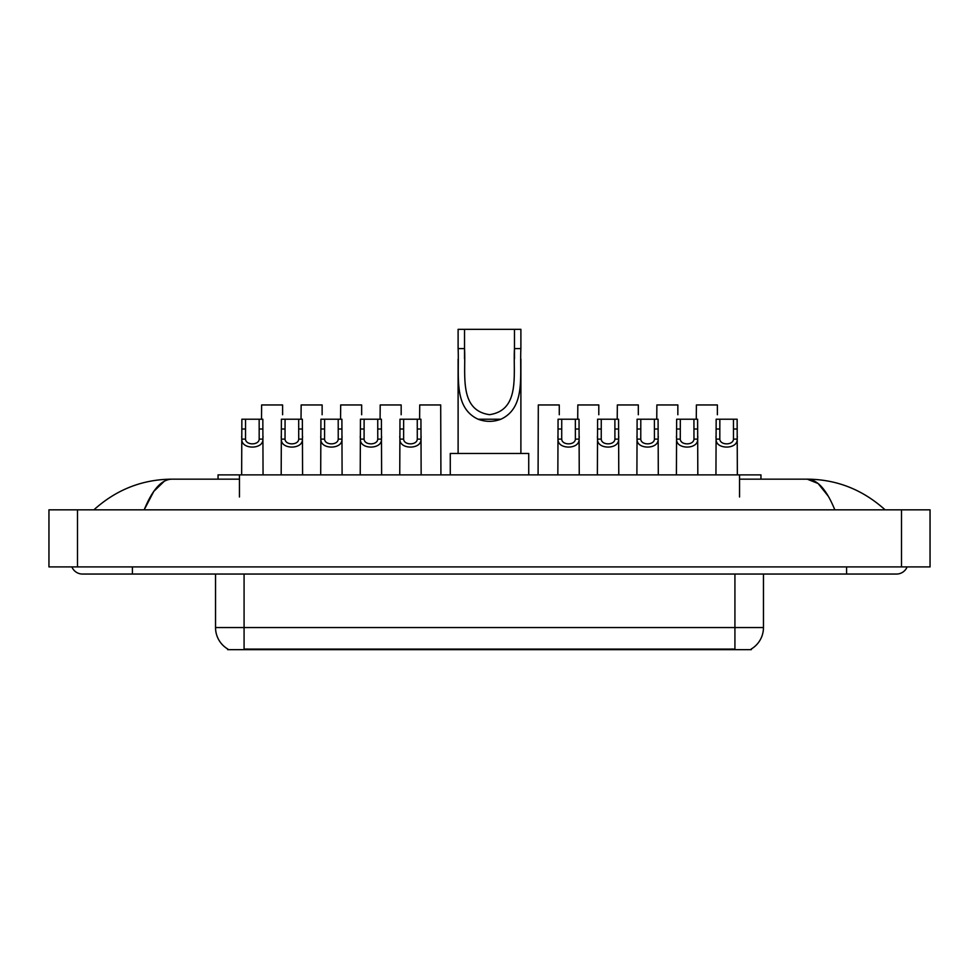 <?xml version="1.0" encoding="UTF-8"?>
<svg xmlns="http://www.w3.org/2000/svg" width="979" height="979" viewBox="0 0 979 979"><rect width="100%" height="100%" fill="white"/><g stroke="black" fill="none" stroke-linecap="round" stroke-linejoin="round"><path stroke-width="1.47" d="M218.048 479.159L218.048 474.876L760.952 474.876L760.952 479.159M751.334 648.967L751.334 649.664L227.666 649.664L227.666 648.967M132.422 566.914L132.422 574.049L896.519 574.049A11.418 11.418 0 0 0 907.105 566.914A11.418 11.418 0 0 1 896.519 574.049A11.418 11.418 0 0 0 907.105 566.914A11.418 11.418 0 0 1 896.519 574.049M71.895 566.914A11.418 11.418 0 0 0 82.481 574.049A11.418 11.418 0 0 1 71.895 566.914A11.418 11.418 0 0 0 82.481 574.049L132.422 574.049M834.818 509.839C826.631 489.684 817.441 479.465 807.234 479.159L739.549 479.159M239.451 479.159L171.766 479.159C161.559 479.465 152.369 489.684 144.182 509.839L153.789 491.385L164.35 481.166M77.488 509.839L930.05 509.839L930.05 566.914L48.95 566.914L48.95 509.839L77.488 509.839L77.488 566.914M930.05 509.839L930.05 566.914M882.679 507.636L885.102 509.839C862.646 489.61 836.69 479.38 807.234 479.159L818.101 483.504L828.283 496.206M96.321 507.636L93.898 509.839C116.244 489.659 142.2 479.429 171.766 479.159M227.874 649.089A24.964 24.964 0 0 1 215.539 627.551L244.077 627.551L244.077 649.089L734.923 649.089L734.923 627.551L763.461 627.551L763.461 574.049M215.539 627.551L215.539 574.049M751.126 649.089A24.964 24.964 0 0 0 763.461 627.551M245.545 419.22L245.521 439.106C245.766 445.433 258.945 445.433 259.19 439.106L259.154 419.22L241.862 419.22L241.654 474.876M259.154 419.22L262.837 419.22L263.057 474.876M263.057 436.524L262.861 439.106C263.706 449.728 240.993 449.728 241.85 439.106L241.654 436.524M285.073 419.22L285.036 439.106C285.293 445.433 298.46 445.433 298.717 439.106L298.681 419.22L281.389 419.22L281.181 474.876M298.681 419.22L302.364 419.22L302.584 474.876M302.584 436.524L302.376 439.106C303.233 449.728 280.52 449.728 281.377 439.106L281.181 436.524M324.6 419.22L324.563 439.106C324.808 445.433 337.988 445.433 338.232 439.106L338.208 419.22L320.916 419.22L320.696 474.876M338.208 419.22L341.891 419.22L342.099 474.876M342.099 436.524L341.904 439.106C342.76 449.728 320.047 449.728 320.892 439.106L320.696 436.524M364.115 419.22L364.09 439.106C364.335 445.433 377.515 445.433 377.759 439.106L377.735 419.22L360.443 419.22L360.223 474.876M377.735 419.22L381.406 419.22L381.626 474.876M381.626 436.524L381.431 439.106C382.287 449.728 359.562 449.728 360.419 439.106L360.223 436.524M403.642 419.22L403.617 439.106C403.862 445.433 417.042 445.433 417.287 439.106L417.262 419.22L399.97 419.22L399.75 474.876M417.262 419.22L420.933 419.22L421.154 474.876M421.154 436.524L420.958 439.106C421.814 449.728 399.089 449.728 399.946 439.106L399.75 436.524M561.738 419.22L561.713 439.106C561.958 445.433 575.138 445.433 575.383 439.106L575.358 419.22L558.067 419.22L557.846 474.876M575.358 419.22L579.03 419.22L579.25 474.876M579.25 436.524L579.054 439.106C579.911 449.728 557.186 449.728 558.042 439.106L557.846 436.524M601.265 419.22L601.241 439.106C601.485 445.433 614.665 445.433 614.91 439.106L614.885 419.22L597.594 419.22L597.374 474.876M614.885 419.22L618.557 419.22L618.777 474.876M618.777 436.524L618.581 439.106C619.438 449.728 596.713 449.728 597.569 439.106L597.374 436.524M640.792 419.22L640.768 439.106C641.012 445.433 654.192 445.433 654.437 439.106L654.4 419.22L637.109 419.22L636.901 474.876M654.4 419.22L658.084 419.22L658.304 474.876M658.304 436.524L658.108 439.106C658.953 449.728 636.24 449.728 637.096 439.106L636.901 436.524M680.319 419.22L680.283 439.106C680.54 445.433 693.707 445.433 693.964 439.106L693.927 419.22L676.636 419.22L676.416 474.876M693.927 419.22L697.611 419.22L697.819 474.876M697.819 436.524L697.623 439.106C698.48 449.728 675.767 449.728 676.624 439.106L676.416 436.524M719.846 419.22L719.81 439.106C720.054 445.433 733.234 445.433 733.479 439.106L733.455 419.22L716.163 419.22L715.943 474.876M733.455 419.22L737.138 419.22L737.346 474.876M737.346 436.524L737.15 439.106C738.007 449.728 715.294 449.728 716.139 439.106L715.943 436.524M282.601 414.741L282.601 404.951L261.626 404.951L261.503 419.22M322.128 414.741L322.128 404.951L301.153 404.951L301.03 419.22M361.655 414.741L361.655 404.951L340.68 404.951L340.557 419.22M401.17 414.741L401.17 404.951L380.207 404.951L380.085 419.22M440.917 474.876L440.697 404.951L419.722 404.951L419.612 419.22M559.278 414.741L559.278 404.951L538.303 404.951L538.083 474.876M598.793 414.741L598.793 404.951L577.83 404.951L577.708 419.22M638.32 414.741L638.32 404.951L617.345 404.951L617.223 419.22M677.847 414.741L677.847 404.951L656.872 404.951L656.75 419.22M717.374 414.741L717.374 404.951L696.399 404.951L696.277 419.22M464.536 329.336L520.889 329.336L520.889 348.597C519.604 375.606 525.919 407.607 500.881 419.232C493.294 422.059 485.706 422.059 478.119 419.232C453.13 407.594 459.371 375.801 458.111 348.597L458.111 329.336L464.536 329.336L464.536 358.914M458.111 348.597L464.536 348.597C465.943 373.917 458.429 410.274 489.537 414.668C520.632 410.079 513.008 373.905 514.464 348.597L514.464 329.336M520.889 348.597L514.464 348.597L514.464 358.901M458.111 359.134L458.111 453.473M520.889 359.036L520.889 453.473M528.733 474.876L528.733 453.473L450.267 453.473L450.267 474.876M732.072 649.664L732.072 648.967M246.928 649.664L246.928 648.967M239.451 496.989L239.451 474.876M739.549 496.989L739.549 474.876M846.578 566.914L846.578 574.049M901.512 509.839L901.512 566.914M244.077 574.049L244.077 627.551L734.923 627.551L734.923 574.049M262.861 439.106L259.19 439.106M245.521 439.106L241.85 439.106M245.545 429.01L241.862 429.01M262.837 429.01L259.154 429.01M302.376 439.106L298.717 439.106M285.036 439.106L281.377 439.106M285.073 429.01L281.389 429.01M302.364 429.01L298.681 429.01M341.904 439.106L338.232 439.106M324.563 439.106L320.892 439.106M324.6 429.01L320.916 429.01M341.891 429.01L338.208 429.01M381.431 439.106L377.759 439.106M364.09 439.106L360.419 439.106M364.115 429.01L360.443 429.01M381.406 429.01L377.735 429.01M420.958 439.106L417.287 439.106M403.617 439.106L399.946 439.106M403.642 429.01L399.97 429.01M420.933 429.01L417.262 429.01M579.054 439.106L575.383 439.106M561.713 439.106L558.042 439.106M561.738 429.01L558.067 429.01M579.03 429.01L575.358 429.01M618.581 439.106L614.91 439.106M601.241 439.106L597.569 439.106M601.265 429.01L597.594 429.01M618.557 429.01L614.885 429.01M658.108 439.106L654.437 439.106M640.768 439.106L637.096 439.106M640.792 429.01L637.109 429.01M658.084 429.01L654.4 429.01M697.623 439.106L693.964 439.106M680.283 439.106L676.624 439.106M680.319 429.01L676.636 429.01M697.611 429.01L693.927 429.01M737.15 439.106L733.479 439.106M719.81 439.106L716.139 439.106M719.846 429.01L716.163 429.01M737.138 429.01L733.455 429.01M478.119 419.232L500.881 419.232"/></g></svg>
